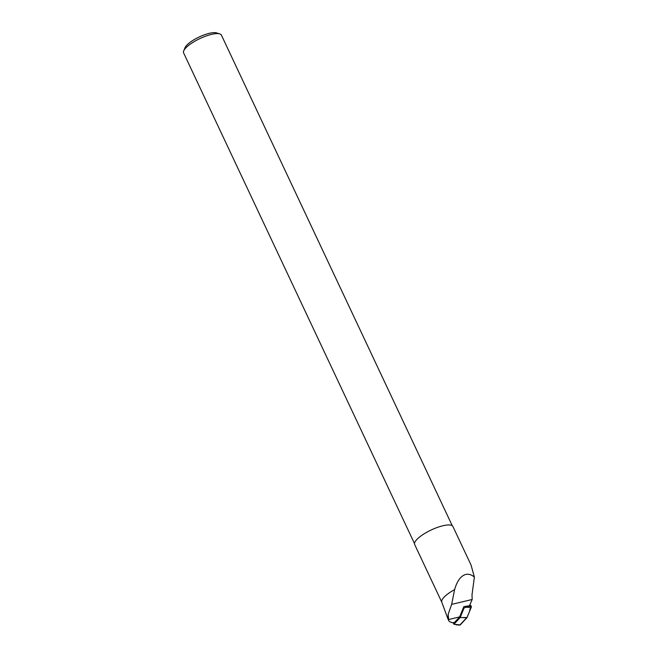<?xml version="1.0" encoding="UTF-8"?>
<svg xmlns="http://www.w3.org/2000/svg" width="658" height="658" viewBox="0 0 658 658"><rect width="100%" height="100%" fill="white"/><g stroke="black" fill="none" stroke-linecap="round" stroke-linejoin="round"><path stroke-width="0.99" d="M469.771 604.998L470.848 605.697A1.036 0.716 79.8 0 1 471.268 607.227L467.048 617.525A1.036 0.716 79.8 0 1 466.892 617.772L460.222 624.919A1.036 0.716 79.8 0 1 459.786 625.1L467.164 617.229L469.516 611.496L470.84 605.697L469.771 604.998M453.23 622.624L453.905 624.278L460.164 617.574L464.12 607.91L463.495 607.507M464.12 607.91L470.848 605.697M460.164 617.574L467.048 617.525M453.905 624.278L460.222 624.919M459.638 616.908L463.849 606.627L469.467 605.747L472.164 599.479L451.643 604.389L448.147 614.35L448.731 620.617L449.398 621.53L452.243 622.764L454.464 622.46L459.638 616.908L448.46 619.581M451.643 604.389L454.596 589.634C457.129 580.899 460.847 575.832 465.749 574.45C468.636 573.792 471.506 574.673 474.385 577.091L471.005 564.926L452.926 526.515A21.146 6.111 -25.2 0 0 442.842 525.775A21.146 6.111 -25.2 0 0 422.749 534.707A21.146 6.111 -25.2 0 0 414.663 544.52L441.798 602.193M441.831 602.259A21.146 6.111 -25.2 0 1 441.773 602.119A21.146 6.111 -25.2 0 1 454.596 589.634M447.975 618.898L448.147 614.35M474.385 577.091L472.008 594.824L472.164 599.479M414.491 543.549L183.615 52.92A20.883 6.037 -25.2 0 1 183.722 50.855A20.883 6.037 -25.2 0 1 211.457 34.397A20.883 6.037 -25.2 0 1 219.756 33.895A20.883 6.037 -25.2 0 1 221.409 35.129L452.285 525.758M183.722 50.855L185.005 47.73A18.268 5.28 -25.2 0 1 209.269 33.336A18.268 5.28 -25.2 0 1 216.531 32.9L219.756 33.895M471.268 607.227L466.818 607.309M466.892 617.772L462.599 617.607M455.928 624.755L459.786 625.1M441.773 602.119L447.942 618.89M448.082 619.244L448.723 620.593"/></g></svg>
